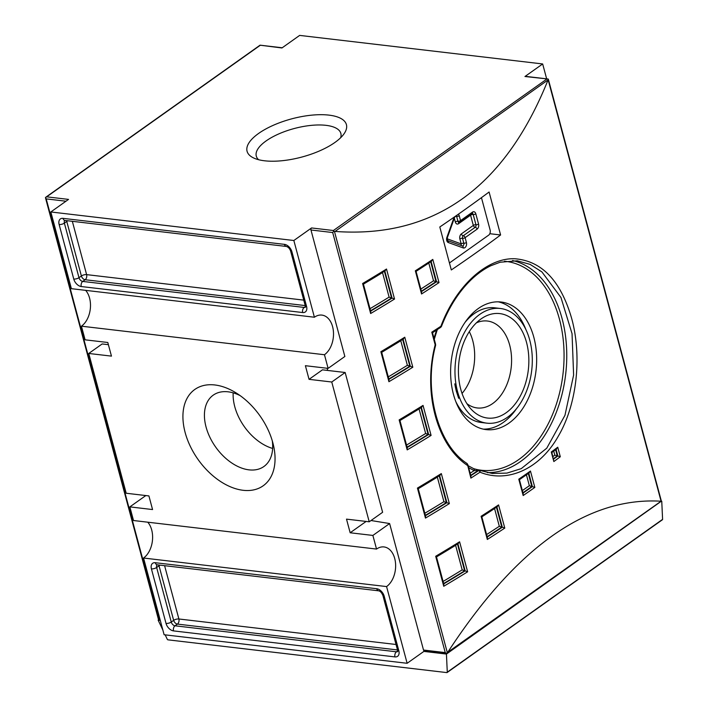 <?xml version="1.0" encoding="UTF-8"?>
<svg xmlns="http://www.w3.org/2000/svg" width="708" height="708" viewBox="0 0 708 708"><rect width="100%" height="100%" fill="white"/><g stroke="black" fill="none" stroke-linecap="round" stroke-linejoin="round"><path stroke-width="1.06" d="M158.512 619.633L158.149 620.19L160.282 620.438M159.919 619.075L158.76 618.942L158.495 619.606L45.445 197.682L46.206 198.886L65.986 201.214M309.051 379.338L331.76 382.01L345.159 372.496L322.45 369.833L309.051 379.338L305.396 365.7L328.114 368.372L344.858 356.487L310.962 229.994A1.531 1.018 -83.3 0 1 311.555 227.949L293.847 240.508L50.834 211.966L68.534 199.399L46.693 196.833L45.436 197.656M45.719 197.275L260.04 45.188L281.943 47.967L299.643 35.4L542.664 63.95L524.955 76.508A1.531 1.018 -83.3 0 1 525.504 76.358L547.904 78.986M661.343 501.034L447.81 652.201L446.721 653.519L424.296 650.882A1.531 1.018 -83.3 0 1 423.517 650.041L389.621 523.548L372.877 535.434L376.532 549.072A21.028 13.965 -83.3 0 1 384.01 546.939A21.028 13.965 -83.3 0 1 395.577 563.825A21.028 13.965 -83.3 0 1 386.577 586.578L143.556 558.028L164.114 634.74L407.135 663.29L424.57 650.918M143.556 558.028A21.028 13.965 96.7 0 0 147.768 522.203M293.847 240.508L314.405 317.228A21.028 13.965 -83.3 0 1 321.883 315.095A21.028 13.965 -83.3 0 1 333.45 331.981A21.028 13.965 -83.3 0 1 324.459 354.735L81.438 326.184L85.093 339.822L107.802 342.486L111.457 356.124L88.748 353.46L126.201 493.246L148.91 495.919L152.565 509.556L129.856 506.884L133.511 520.522L376.532 549.072M129.856 506.884L145.83 495.556M661.316 501.211L446.438 654.059L447.279 672.158A0.761 0.487 54.6 0 1 446.863 672.6L167.964 639.837A0.761 0.487 54.6 0 1 167.274 639.271L165.176 634.872M446.438 654.059L423.88 651.404M162.849 630.005L158.149 620.19M547.868 80.429C504.423 188.213 433.491 238.543 335.07 231.436L548.16 79.854L661.042 501.114M310.962 229.994L332.698 232.543L333.601 231.392L335.07 231.436M447.81 652.201C516.229 547.355 587.162 497.016 660.608 501.193M500.6 234.976A1147.013 440.792 165 0 1 451.315 269.952L439.801 226.985A1147.013 440.792 -15 0 0 489.086 192.018L500.6 234.976L489.794 233.702M435.624 345.362L435.579 344.23A1.531 0.584 165 0 1 435.163 344.814C422.764 392.444 436.871 445.146 467.492 465.466A1.531 0.584 -15 0 0 467.908 464.882L467.369 463.917M470.493 475.882L470.882 478.104A1147.013 440.792 -15 0 0 480.006 472.192L480.121 470.767L478.573 470.652A1.531 0.912 56.9 0 1 480.006 472.192C507.769 483.52 540.186 468.749 558.506 435.836C577.347 403.64 581.905 355.549 571.683 318.503C560.807 280.864 541.877 260.951 514.884 258.756C487.069 257.579 455.996 285.687 440.907 326.264A1.531 0.912 56.9 0 1 440.668 327.37L441.465 326.441M466.457 463.253L467.289 463.793L470.882 478.104M435.163 344.814L431.783 332.176A1147.013 440.792 165 0 0 440.907 326.264L441.447 326.45C448.854 307.361 458.713 291.838 471.041 279.864C477.44 273.704 484.077 268.978 490.954 265.686L500.14 262.226L517.3 260.81L530.106 264.385L541.903 271.907L560.948 297.484L572.046 333.663L573.613 375.063L564.957 415.331L546.753 448.199L521.256 468.634L506.963 473.094L492.308 473.457L479.865 470.422M479.21 470.245L473.342 468.554A1.912 1.328 114.6 0 1 473.643 468.634A1.912 1.328 114.6 0 1 474.183 470.599L478.776 470.439A1.531 1.389 10.2 0 1 480.121 470.767L478.776 470.439M508.981 423.101A64.233 42.657 -83.3 0 1 486.139 429.614A64.233 42.657 -83.3 0 1 453.447 394.347A64.233 42.657 -83.3 0 1 460.465 330.043A64.233 42.657 -83.3 0 1 501.131 302.024A64.233 42.657 -83.3 0 1 536.469 353.611A64.233 42.657 -83.3 0 1 508.981 423.101M483.316 429.137A64.233 42.657 96.7 0 0 516.513 408.666A64.233 42.657 96.7 0 1 483.316 429.137M525.823 329.441A64.233 42.657 96.7 0 0 498.273 301.838A64.233 42.657 96.7 0 1 525.823 329.441M467.289 463.793L466.97 463.457C437.712 444.651 423.34 390.276 435.624 345.345M436.632 329.99L437.013 330.53L434.146 339.734M432.508 332.742A1143.19 439.323 -15 0 0 436.544 330.123L433.977 338.229M479.174 470.236A1.912 1.266 96.7 0 0 478.989 470.192L478.989 470.192A1.912 1.266 96.7 0 0 478.307 470.386A1144.721 439.916 -15 0 1 470.705 475.316M468.669 467.723L474.183 470.599A1143.19 439.323 165 0 1 470.147 473.21M551.859 452.447L553.842 461.545A1147.013 440.792 -15 0 0 560.302 456.766L557.745 447.217L556.019 449.155M557.745 447.217A1147.013 440.792 165 0 1 551.284 451.996L553.842 461.545M560.302 456.766L557.851 455.979A1145.491 440.208 165 0 1 553.638 459.094M553.532 458.687A1144.721 439.916 -15 0 0 557.267 455.917L557.851 455.979L556.081 449.385M555.603 449.73L557.267 455.917L554.815 455.129A1143.19 439.323 165 0 1 552.948 456.51M522.672 493.361L523.168 495.547A1147.013 440.792 -15 0 0 534.832 487.423L530.451 471.059L528.726 472.962M530.451 471.059A1147.013 440.792 165 0 1 518.787 479.183L523.168 495.547M534.832 487.423L532.372 486.6A1145.491 440.208 165 0 1 523.026 493.113M522.92 492.733A1144.721 439.916 -15 0 0 531.814 486.529L532.372 486.6L528.779 473.174M528.318 473.493L531.814 486.529L529.354 485.706A1143.19 439.323 165 0 1 522.345 490.591M439.013 282.607L432.8 259.42A1147.013 440.792 165 0 1 415.339 270.801L421.552 293.988A1147.013 440.792 -15 0 0 439.013 282.607L436.544 281.749A1145.491 440.208 165 0 1 421.472 291.572M432.8 259.42L431.066 261.287M421.163 291.767L421.552 293.988M421.375 291.2A1144.721 439.916 -15 0 0 436.004 281.66L436.544 281.749L431.11 261.482M486.936 537.257L487.325 539.469A1147.013 440.792 -15 0 0 504.786 528.088L498.574 504.91L496.839 506.778M498.574 504.91A1147.013 440.792 165 0 1 481.113 516.282L487.325 539.469M504.786 528.088L502.326 527.23A1145.491 440.208 165 0 1 487.254 537.053M487.148 536.682A1144.721 439.916 -15 0 0 501.777 527.15L502.317 527.23L496.892 506.963M416.056 271.368A1143.19 439.323 -15 0 0 428.791 263.066L428.809 262.995M430.676 261.774L436.004 281.66L433.535 280.802A1143.19 439.323 165 0 1 420.809 289.094M481.838 516.849A1143.19 439.323 -15 0 0 494.565 508.556L494.591 508.486M496.45 507.255L501.777 527.15L499.317 526.283A1143.19 439.323 165 0 1 486.591 534.584M388.657 379.461L388.922 381.709A1147.013 440.792 -15 0 0 412.817 367.222L404.772 337.22L403.038 339.044M404.772 337.22A1147.013 440.792 165 0 1 380.877 351.708L381.346 352.186M389.108 379.992L381.656 352.186L403.604 338.902M412.817 367.222L410.348 366.319A1145.491 440.208 165 0 1 388.922 379.311M388.825 378.957A1144.721 439.916 -15 0 0 409.835 366.213L410.348 366.319L403.091 339.221M370.39 311.272L370.647 313.52A1147.013 440.792 -15 0 0 394.542 299.033L386.506 269.031A1147.013 440.792 165 0 1 362.611 283.51L363.08 283.996M370.833 311.803L363.381 283.996L385.329 270.713M386.506 269.031L384.771 270.854M394.542 299.033L392.082 298.13A1145.491 440.208 165 0 1 370.656 311.113M370.558 310.768A1144.721 439.916 -15 0 0 391.568 298.024L392.082 298.13M425.198 515.849L425.464 518.088A1147.013 440.792 -15 0 0 449.359 503.609L441.323 473.599L439.579 475.422M441.323 473.599A1147.013 440.792 165 0 1 417.428 488.086L417.897 488.573M425.65 516.371L418.198 488.564L440.146 475.28M449.359 503.609L446.89 502.698A1145.491 440.208 165 0 1 425.464 515.69M425.375 515.335A1144.721 439.916 -15 0 0 446.376 502.6L446.89 502.698L439.633 475.599M406.932 447.66L407.189 449.899A1147.013 440.792 -15 0 0 431.084 435.42L423.048 405.41L421.313 407.233M423.048 405.41A1147.013 440.792 165 0 1 399.153 419.897L399.622 420.384M407.374 448.182L399.914 420.402L421.871 407.091M431.084 435.42L428.623 434.508A1145.491 440.208 165 0 1 407.197 447.5M407.1 447.146A1144.721 439.916 -15 0 0 428.11 434.402L428.623 434.508L421.357 407.41M443.474 584.038L443.739 586.277A1147.013 440.792 -15 0 0 467.634 571.798L459.589 541.797L457.855 543.611M459.589 541.797A1147.013 440.792 165 0 1 435.694 556.276L436.163 556.762M443.925 584.56L436.455 556.78L458.412 543.479M467.634 571.798L465.165 570.887A1145.491 440.208 165 0 1 443.739 583.879M443.642 583.525A1144.721 439.916 -15 0 0 464.652 570.79L465.165 570.887L457.899 543.788M363.425 284.147A1143.19 439.323 -15 0 0 382.524 272.571L382.586 272.403M384.4 271.288L391.559 298.024L389.099 297.121A1143.19 439.323 165 0 1 370.001 308.697M381.701 352.336A1143.19 439.323 -15 0 0 400.79 340.76L400.852 340.592M402.666 339.477L409.835 366.213L407.374 365.31A1143.19 439.323 165 0 1 388.276 376.886M418.242 488.715A1143.19 439.323 -15 0 0 437.34 477.139L437.394 476.971M439.217 475.856L446.376 502.6L443.916 501.689A1143.19 439.323 165 0 1 424.818 513.265M436.509 556.904A1143.19 439.323 -15 0 0 455.607 545.328L455.669 545.169M457.483 544.045L464.652 570.79L462.182 569.878A1143.19 439.323 165 0 1 443.093 581.454M399.967 420.525A1143.19 439.323 -15 0 0 419.065 408.95L419.127 408.781M420.941 407.666L428.11 434.402L425.641 433.5A1143.19 439.323 165 0 1 406.542 445.075M524.955 76.508L547.93 78.995L548.16 79.854M446.704 653.493L445.252 652.599L423.517 650.041M333.601 231.392L333.397 230.516L311.555 227.949M327.114 368.249L327.698 370.452M389.621 523.548L371.019 520.522M386.577 586.578L407.135 663.29M662.184 519.805A0.761 0.487 -125.4 0 0 662.591 519.362L661.759 501.264M328.928 115.121A51.427 19.762 -15 0 0 264.535 129.688A51.427 19.762 -15 0 0 253.712 158.008A51.427 19.762 -15 0 0 301.865 157.043A51.427 19.762 -15 0 0 344.044 133.803A51.427 19.762 -15 0 0 328.928 115.121M258.615 159.716A43.781 16.824 165 0 1 256.287 156.105A43.781 16.824 165 0 1 278.695 133.954A43.781 16.824 165 0 1 325.972 125.334A43.781 16.824 165 0 1 340.858 133.44A43.781 16.824 165 0 1 340.654 137.733M81.438 326.184A21.028 13.965 96.7 0 0 85.641 290.351M50.834 211.966L71.384 288.678L314.405 317.228M542.664 63.95L546.656 78.845M372.877 535.434L350.159 532.77L346.513 519.132L369.222 521.796L331.76 382.01M350.159 532.77L366.133 521.433M345.159 372.496L382.621 512.291L369.222 521.796M324.459 354.735L328.114 368.372M243.092 490.29A59.056 37.869 -125.4 0 0 273.562 445.748A59.056 37.869 -125.4 0 0 236.038 392.869A59.056 37.869 -125.4 0 0 183.062 420.481A59.056 37.869 -125.4 0 0 243.092 490.29M88.748 353.46L102.147 343.955L108.395 344.681M272.315 440.934A43.754 28.063 54.6 0 1 263.88 466.528A43.754 28.063 54.6 0 1 249.012 469.855A43.754 28.063 54.6 0 1 209.887 437.27A43.754 28.063 54.6 0 1 213.232 395.153A43.754 28.063 54.6 0 1 240.171 395.639M272.633 448.447A43.754 28.063 54.6 0 1 233.18 392.86M465.085 322.308A57.737 38.338 -83.3 0 1 494.697 307.812L500.37 308.484A57.737 38.338 96.7 0 0 463.829 333.663A57.737 38.338 96.7 0 0 457.51 391.453A57.737 38.338 96.7 0 0 486.9 423.163A57.737 38.338 96.7 0 0 531.717 370.302A57.737 38.338 96.7 0 0 500.379 308.484M486.9 423.163L481.219 422.49A57.737 38.338 -83.3 0 1 455.775 401.533M526.54 342.468A52.587 34.922 96.7 0 0 481.113 318.892A52.587 34.922 96.7 0 0 470.581 408.569A52.587 34.922 96.7 0 0 513.84 405.613A52.587 34.922 96.7 0 0 526.54 342.468M476.413 322.83A43.754 29.063 -83.3 0 1 487.387 321.025A43.754 29.063 -83.3 0 1 509.663 345.053A43.754 29.063 -83.3 0 1 504.875 388.86A43.754 29.063 -83.3 0 1 477.174 407.95A43.754 29.063 -83.3 0 1 466.917 403.657M469.298 331.636A43.754 29.063 -83.3 0 1 472.758 340.725A43.754 29.063 -83.3 0 1 462.041 393.436M449.447 262.969L488.653 235.153A3.823 2.54 -83.3 0 0 490.131 230.047L481.449 197.656M461.66 245.694A1.912 1.416 109.9 0 1 461.191 243.897L447.093 238.782M456.377 391.32A57.737 38.338 -83.3 0 1 454.793 383.842M456.368 391.329L458.669 398.303M158.76 618.942L46.206 198.886M46.693 196.833L260.101 45.401M447.35 652.758L334.477 231.489M362.611 283.51L370.647 313.52M399.153 419.897L407.189 449.899M435.694 556.276L443.739 586.277M417.428 488.086L425.464 518.088M380.877 351.708L388.922 381.709M487.378 472.625A107.058 71.092 96.7 0 0 565.648 374.461A107.058 71.092 96.7 0 0 512.539 260.526M504.432 261.243A105.147 69.827 -83.3 0 1 562.373 378.612A105.147 69.827 -83.3 0 1 473.811 468.714M478.573 470.652A1145.491 440.208 165 0 1 470.802 475.688M553.736 451.12L554.815 455.129M526.433 474.811L529.354 485.706M428.791 263.066L433.535 280.802M494.565 508.556L499.317 526.283M384.816 271.031L392.073 298.13M382.524 272.571L389.099 297.121M400.79 340.76L407.374 365.31M437.34 477.139L443.916 501.689M455.607 545.328L462.182 569.878M419.065 408.95L425.641 433.5M546.797 79.075L333.397 230.516M332.698 232.543L445.252 652.599M662.591 519.362L447.279 672.158M454.164 217.135L446.916 237.304A3.823 2.54 96.7 0 0 448.323 242.543L463.2 247.933A3.823 2.54 96.7 0 0 465.873 246.596A3.823 2.54 96.7 0 0 466.422 242.534L465.112 237.649L477.077 229.162A3.823 2.54 96.7 0 0 478.555 224.055L475.82 213.825A3.823 2.54 96.7 0 0 472.51 212.117L460.545 220.604L459.235 215.719A3.823 2.54 96.7 0 0 458.403 214.179M459.235 215.719A1.912 0.735 165 0 1 456.625 216.4L457.934 221.285A1.912 0.735 -15 0 0 460.545 220.604A1.912 1.23 54.6 0 1 460.235 221.993L472.227 213.453A1.912 1.266 -83.3 0 1 473.201 214.506A1.912 0.735 -15 0 0 470.581 215.188A1.912 1.23 54.6 0 1 470.51 214.701M454.315 218.241L455.315 221.967A1.912 0.735 165 0 1 457.934 221.285A1.912 1.266 96.7 0 0 458.89 222.33A1.912 1.23 54.6 0 0 458.625 223.675L470.581 215.188L473.325 225.418L461.359 233.906A3.823 2.54 96.7 0 0 459.881 239.012L461.191 243.897A1.912 0.735 165 0 1 463.811 243.216A1.912 1.266 -83.3 0 1 463.067 245.773A1.912 1.266 -83.3 0 1 462.413 245.968A1.912 1.416 109.9 0 1 463.2 247.933M456.253 215.683A1.912 1.266 -83.3 0 1 456.625 216.4A1.912 0.735 -15 0 0 454.89 216.648M455.315 221.967A3.823 2.54 96.7 0 0 458.625 223.675M475.82 213.825A1.912 0.735 165 0 1 473.201 214.506L475.944 224.737A1.912 1.266 -83.3 0 1 475.201 227.286L463.236 235.782A1.912 1.266 96.7 0 0 462.501 238.331A1.912 0.735 -15 0 0 459.881 239.012M461.359 233.906A1.912 1.23 54.6 0 0 463.236 235.782A1.912 1.23 54.6 0 1 465.112 237.649A1.912 0.735 165 0 1 462.501 238.331L463.811 243.216A1.912 0.735 -15 0 0 466.422 242.534M477.077 229.162A1.912 1.23 -125.4 0 0 475.201 227.286A1.912 1.23 54.6 0 1 473.325 225.418A1.912 0.735 165 0 1 475.944 224.737A1.912 0.735 165 0 0 478.555 224.055M462.2 245.915A1.912 1.416 109.9 0 1 462.43 245.977L447.562 240.578A1.912 1.416 109.9 0 1 448.323 242.543M447.562 240.578L447.297 237.782A1.912 0.469 -160.2 0 0 446.916 237.304M472.51 212.117A1.912 1.23 54.6 0 1 472.201 213.506M284.43 244.357L62.994 218.347A7.646 4.903 -125.4 0 0 59.136 224.498L73.756 279.049A7.646 4.903 -125.4 0 0 81.261 286.536L302.705 312.547A7.646 4.903 -125.4 0 0 306.555 306.396L291.935 251.844A7.646 4.903 -125.4 0 0 284.43 244.357A3.823 2.54 -83.3 0 0 286.377 246.455L64.932 220.445A3.823 2.54 96.7 0 1 62.994 218.347M398.825 650.758L384.205 596.207A7.646 4.903 -125.4 0 0 376.7 588.72L155.264 562.71A7.646 4.903 -125.4 0 0 151.415 568.86L166.026 623.412A7.646 4.903 -125.4 0 0 173.531 630.899L394.976 656.909A7.646 4.903 -125.4 0 0 398.825 650.758A3.823 1.469 -15 0 1 397.524 650.05L397.754 651.51M303.767 300.13L86.615 274.624A3.823 2.54 -83.3 0 1 85.137 279.731L305.228 305.582M67.933 220.799A3.823 1.469 -15 0 0 66.764 221.436L81.385 275.987A3.823 1.469 165 0 1 86.615 274.624L72.331 221.312M73.756 279.049A3.823 1.469 -15 0 0 78.986 277.686L81.385 275.987A3.823 2.451 -125.4 0 0 85.137 279.731L82.739 281.43A3.823 2.451 54.6 0 1 78.986 277.686L64.375 223.135L66.764 221.436A3.823 2.451 -125.4 0 1 66.632 220.639M59.136 224.498A3.823 1.469 -15 0 0 64.375 223.135A3.823 2.451 54.6 0 1 64.879 220.436M286.377 246.455C288.368 247.11 289.784 248.667 290.634 251.136A3.823 1.469 -15 0 0 291.935 251.844M290.634 251.136L305.254 305.688A3.823 1.469 -15 0 0 306.555 306.396M81.261 286.536A3.823 2.54 -83.3 0 1 82.739 281.43L304.183 307.44A3.823 2.54 96.7 0 0 302.705 312.547M305.36 307.228A3.823 2.451 54.6 0 1 304.183 307.44L305.405 306.573M384.205 596.207A3.823 1.469 165 0 1 382.913 595.499L397.524 650.05M396.038 644.492L178.885 618.987A3.823 2.54 -83.3 0 1 177.407 624.093L397.498 649.944M160.203 565.161A3.823 1.469 -15 0 0 159.034 565.798L173.655 620.35A3.823 1.469 165 0 1 178.885 618.987L164.601 565.674M397.631 651.59A3.823 2.451 54.6 0 1 396.453 651.803L175.009 625.792A3.823 2.451 54.6 0 1 171.256 622.049L173.655 620.35A3.823 2.451 -125.4 0 0 177.407 624.093L175.009 625.792A3.823 2.54 96.7 0 0 173.531 630.899M158.902 565.002A3.823 2.451 -125.4 0 0 159.034 565.798L156.645 567.497A3.823 2.451 54.6 0 1 157.149 564.798M376.7 588.72A3.823 2.54 96.7 0 0 378.647 590.817C380.276 591.136 381.692 592.702 382.913 595.499M397.675 650.935L396.453 651.803A3.823 2.54 96.7 0 0 394.976 656.909M155.264 562.71A3.823 2.54 96.7 0 0 157.211 564.807L378.647 590.817M151.415 568.86A3.823 1.469 -15 0 0 156.645 567.497L171.256 622.049A3.823 1.469 165 0 1 166.026 623.412M160.123 619.854L158.875 619.704M282.209 47.772L260.084 45.179M661.06 501.414L446.739 653.502M492.149 473.44L479.697 470.324M437.482 329.441L437.013 330.53M479.688 470.324L473.643 468.634L467.537 465.377M471.015 476.475L467.908 464.882M435.579 344.23L432.482 332.645M440.668 327.37L432.464 332.689M556.7 448.925L551.824 452.527M529.363 472.758L519.389 479.705M523.265 494.007L519.415 479.643M416.012 271.314L431.668 261.119M421.685 292.36L416.038 271.27M497.441 506.601L481.794 516.805M487.458 537.841L481.812 516.751M548.293 79.11L661.334 501.007M447.12 672.538L662.44 519.743M458.934 222.285L458.908 222.33A1.912 1.912 0 0 0 460.235 221.993M447.297 237.782L454.899 216.621M305.254 305.688L305.484 307.148"/></g></svg>
